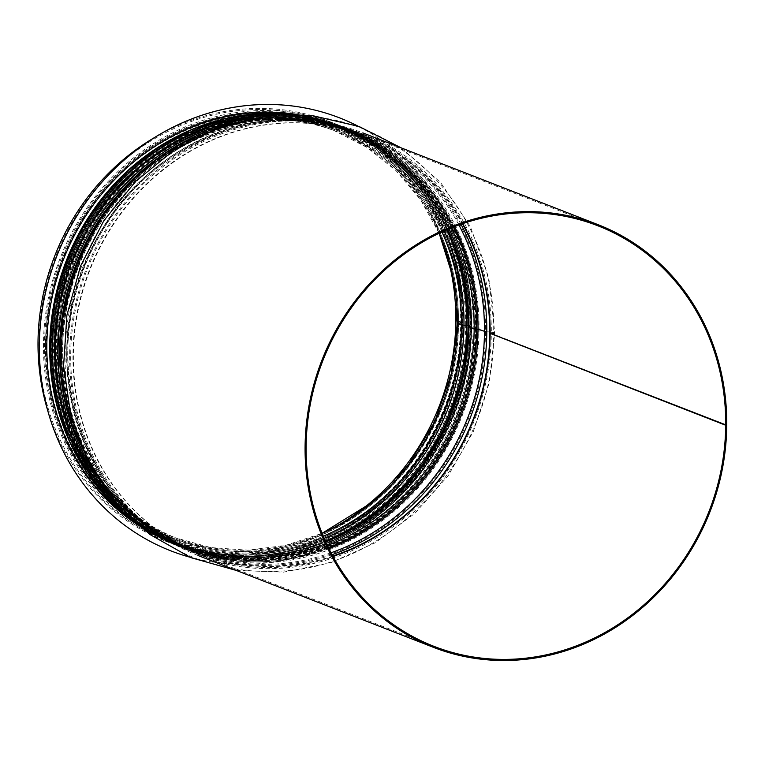 <?xml version="1.0" encoding="UTF-8"?>
<svg xmlns="http://www.w3.org/2000/svg" width="765" height="765" viewBox="0 0 765 765"><rect width="100%" height="100%" fill="white"/><g stroke="black" fill="none" stroke-linecap="round" stroke-linejoin="round"><path stroke-width="0.57" stroke-dasharray="3.83 2.87" d="M491.321 333.368L490.279 333.425A225.685 207.277 -68.7 0 1 198.46 554.472A225.685 207.277 -68.7 0 1 87.382 268.888A225.685 207.277 -68.7 0 1 362.505 133.971A225.685 207.277 -68.7 0 1 490.279 333.425L491.321 333.377A226.803 208.31 -68.7 0 1 198.059 555.514A226.803 208.31 -68.7 0 1 86.426 268.515A226.803 208.31 -68.7 0 1 362.916 132.928A226.803 208.31 -68.7 0 1 491.321 333.368L726.75 425.216L491.321 333.377M236.27 570.422L283.557 572.134L330.595 562.782L375.108 542.834L414.965 513.286L448.252 475.562L473.363 431.508L489.112 383.217L494.754 333.014A7.287 1.1 0.5 0 1 491.503 333.903L490.279 333.425L491.493 333.903A7.287 1.1 0.5 0 0 494.754 333.014A7.287 1.1 0.5 0 0 486.683 331.847L479.043 329.199L475.218 328.864L469.987 326.827L471.536 326.339L469.098 325.326L462.49 325.049L458.426 323.432L462.309 322.677L455.835 320.611M458.369 323.146L461.266 322.734A224.174 205.89 -68.7 0 1 171.408 542.289A224.174 205.89 -68.7 0 1 61.076 258.627A224.174 205.89 -68.7 0 1 334.362 124.609A224.174 205.89 -68.7 0 1 461.266 322.734L457.317 321.185L461.352 322.792L458.369 323.136M340.062 535.51A224.174 205.89 -68.7 0 1 178.207 544.938L180.473 545.827A224.174 205.89 -68.7 0 0 470.332 326.272L468.802 325.67L470.408 326.33L468.955 326.626L470.408 326.33C469.222 383.906 450.317 434.998 413.702 479.598C356.155 549.834 258.484 577.604 180.473 545.827A224.174 205.89 -68.7 0 1 70.141 262.156A224.174 205.89 -68.7 0 1 343.418 128.147A224.174 205.89 -68.7 0 1 470.332 326.263L470.408 326.33C472.206 238.651 419.736 156.739 343.418 128.147L341.152 127.267A224.174 205.89 -68.7 0 1 453.855 243.806M401.128 147.836L440.602 182.51L470.418 226.765L488.825 277.953L494.754 333.014A7.287 1.1 0.5 0 0 486.683 331.847L479.043 329.208L475.218 328.864L469.987 326.827L471.536 326.339L469.098 325.326L462.49 325.049L458.426 323.432L462.309 322.677L456.868 320.554A225.293 206.913 -68.7 0 1 165.565 541.218A225.293 206.913 -68.7 0 1 47.679 410.451M486.808 332.02A6.168 0.937 -179.5 0 1 493.626 333.005A6.168 0.937 -179.5 0 1 489.734 333.836A6.168 0.937 -179.5 0 0 493.626 333.005C495.28 451.006 397.637 563.136 286.024 570.786C221.821 575.557 167.325 554.855 122.543 508.677C36.557 421.917 48.912 254.449 147.062 172.077C193.918 131.609 246.617 112.971 305.178 116.165C410.69 121.166 496.934 220.674 493.626 333.005A6.168 0.937 -179.5 0 0 486.808 332.02M332.756 556.04A224.174 205.89 -68.7 0 1 199.875 553.401A224.174 205.89 -68.7 0 1 89.543 269.729A224.174 205.89 -68.7 0 1 362.83 135.721A224.174 205.89 -68.7 0 1 462.385 223.763M332.899 556.289A224.174 205.89 -68.7 0 1 200.296 553.564A224.174 205.89 -68.7 0 1 89.954 269.892A224.174 205.89 -68.7 0 1 363.241 135.883A224.174 205.89 -68.7 0 1 462.662 223.667M154.033 137.834A225.293 206.913 -68.7 0 1 329.323 121.444A225.293 206.913 -68.7 0 1 456.868 320.554L455.825 320.602M329.466 529.896A224.174 205.89 -68.7 0 1 165.967 540.167A224.174 205.89 -68.7 0 1 55.635 256.505A224.174 205.89 -68.7 0 1 328.912 122.486A224.174 205.89 -68.7 0 1 442.266 240.765M47.057 344.48A222.491 204.341 111.3 0 0 173.014 541.113A222.491 204.341 111.3 0 0 444.245 408.108A222.491 204.341 111.3 0 0 334.735 126.569A222.491 204.341 111.3 0 0 47.057 344.48M46.416 345.063A224.508 206.196 111.3 0 0 173.521 543.475A224.508 206.196 111.3 0 0 447.209 409.265A224.508 206.196 111.3 0 0 336.715 125.173A224.508 206.196 111.3 0 0 46.416 345.063M170.872 550.867A232.35 213.397 111.3 0 0 454.114 411.953A232.35 213.397 111.3 0 0 339.765 117.944M189.529 557.092A232.35 213.397 111.3 0 0 454.152 411.972A232.35 213.397 111.3 0 0 357.714 125.995M137.604 524.714A224.508 206.196 111.3 0 0 173.932 543.638A224.508 206.196 111.3 0 0 447.621 409.428A224.508 206.196 111.3 0 0 337.126 125.336A224.508 206.196 111.3 0 0 297.575 114.654M465.656 325.288A222.491 204.341 111.3 0 0 339.698 128.501A222.491 204.341 111.3 0 0 52.01 346.411A222.491 204.341 111.3 0 0 177.968 543.045A222.491 204.341 111.3 0 0 465.656 325.297M322.132 533.387A218.561 200.736 -68.7 0 1 174.85 537.623A218.561 200.736 -68.7 0 1 67.282 261.047A218.561 200.736 -68.7 0 1 333.722 130.385A218.561 200.736 -68.7 0 1 439.225 233.229M323.26 536.16A218.561 200.736 -68.7 0 1 178.838 539.172A218.561 200.736 -68.7 0 1 71.26 262.596A218.561 200.736 -68.7 0 1 337.709 131.934A218.561 200.736 -68.7 0 1 441.941 231.958M324.197 538.359A220.416 202.438 -68.7 0 1 67.578 425.063A220.416 202.438 -68.7 0 1 178.57 140.559A220.416 202.438 -68.7 0 1 444.111 230.963M325.335 540.979A223.246 205.039 -68.7 0 1 65.321 426.315A223.246 205.039 -68.7 0 1 177.757 138.111A223.246 205.039 -68.7 0 1 446.731 229.816M178.207 544.938A224.174 205.89 -68.7 0 1 67.865 261.276A224.174 205.89 -68.7 0 1 341.152 127.267C239.196 84.112 107.435 149.366 67.177 262.816C22.032 373.1 75.066 507.97 178.207 544.938M325.775 541.964A221.372 203.308 -68.7 0 1 182.711 543.695A221.372 203.308 -68.7 0 1 73.756 263.571A221.372 203.308 -68.7 0 1 343.628 131.236A221.372 203.308 -68.7 0 1 447.716 229.385M327.372 545.416A221.372 203.308 -68.7 0 1 187.941 545.732A221.372 203.308 -68.7 0 1 78.986 265.608A221.372 203.308 -68.7 0 1 348.85 133.273A221.372 203.308 -68.7 0 1 451.235 227.932M328.405 547.558A223.217 205.01 -68.7 0 1 74.434 427.845A223.217 205.01 -68.7 0 1 185.503 143.16A223.217 205.01 -68.7 0 1 453.444 227.042M328.415 547.587A223.246 205.039 -68.7 0 1 74.415 427.855A223.246 205.039 -68.7 0 1 185.493 143.132A223.246 205.039 -68.7 0 1 453.463 227.033M328.931 548.648A224.174 205.89 -68.7 0 1 188.142 548.821A224.174 205.89 -68.7 0 1 77.81 265.149A224.174 205.89 -68.7 0 1 351.087 131.14A224.174 205.89 -68.7 0 1 454.573 226.603M331.025 552.779A224.174 205.89 -68.7 0 1 194.626 551.345A224.174 205.89 -68.7 0 1 84.284 267.683A224.174 205.89 -68.7 0 1 357.571 133.665A224.174 205.89 -68.7 0 1 458.904 224.987M332.039 554.702A225.809 207.401 -68.7 0 1 79.302 430.265A225.809 207.401 -68.7 0 1 190.715 144.671A225.809 207.401 -68.7 0 1 460.951 224.26M485.517 331.733A225.293 206.913 -68.7 0 1 194.214 552.387A225.293 206.913 -68.7 0 1 83.328 267.31A225.293 206.913 -68.7 0 1 357.972 132.622A225.293 206.913 -68.7 0 1 485.517 331.733M229.012 124.112A225.293 206.913 -68.7 0 1 351.498 130.098A225.293 206.913 -68.7 0 1 479.043 329.199A225.293 206.913 -68.7 0 1 187.731 549.863A225.293 206.913 -68.7 0 1 93.55 471.317M475.218 328.864A222.491 204.341 -68.7 0 1 187.53 546.774A222.491 204.341 -68.7 0 1 78.02 265.235A222.491 204.341 -68.7 0 1 349.251 132.23A222.491 204.341 -68.7 0 1 475.218 328.864M469.987 326.827A222.491 204.341 -68.7 0 1 182.309 544.737A222.491 204.341 -68.7 0 1 72.799 263.198A222.491 204.341 -68.7 0 1 344.03 130.193A222.491 204.341 -68.7 0 1 469.987 326.827M288.329 114.568A225.293 206.913 -68.7 0 1 343.829 127.105A225.293 206.913 -68.7 0 1 471.374 326.215A225.293 206.913 -68.7 0 1 180.071 546.87A225.293 206.913 -68.7 0 1 130.729 518.517M295.376 114.587A225.293 206.913 -68.7 0 1 341.553 126.215A225.293 206.913 -68.7 0 1 469.098 325.326A225.293 206.913 -68.7 0 1 177.796 545.99A225.293 206.913 -68.7 0 1 135.941 523.27M462.49 325.049A219.689 201.769 -68.7 0 1 178.427 540.214A219.689 201.769 -68.7 0 1 70.303 262.223A219.689 201.769 -68.7 0 1 338.12 130.892A219.689 201.769 -68.7 0 1 462.49 325.049M458.503 323.499A219.689 201.769 -68.7 0 1 174.449 538.665A219.689 201.769 -68.7 0 1 66.316 260.674A219.689 201.769 -68.7 0 1 334.133 129.342A219.689 201.769 -68.7 0 1 458.503 323.49M462.309 322.677A225.293 206.913 -68.7 0 1 171.006 543.341A225.293 206.913 -68.7 0 1 60.119 258.254A225.293 206.913 -68.7 0 1 334.764 123.567A225.293 206.913 -68.7 0 1 462.309 322.677M64.585 398.622A223.61 205.374 111.3 0 0 334.506 544.345A223.61 205.374 111.3 0 0 455.768 233.564A223.61 205.374 111.3 0 0 158.479 157.982M60.483 349.72A222.491 204.341 -68.7 0 1 348.161 131.8A222.491 204.341 -68.7 0 1 457.671 413.349A222.491 204.341 -68.7 0 1 186.44 546.353A222.491 204.341 -68.7 0 1 60.483 349.72M207.363 131.188A223.944 205.68 -68.7 0 1 462.997 250.604A223.944 205.68 -68.7 0 1 351.384 536.705A223.944 205.68 -68.7 0 1 82.419 451.455M57.174 348.429A222.491 204.341 111.3 0 0 183.131 545.062A222.491 204.341 111.3 0 0 454.362 412.058A222.491 204.341 111.3 0 0 344.862 130.519A222.491 204.341 111.3 0 0 57.174 348.429M107.224 492.067A225.063 206.713 111.3 0 0 185.503 548.754A225.063 206.713 111.3 0 0 459.87 414.2A225.063 206.713 111.3 0 0 349.098 129.4A225.063 206.713 111.3 0 0 253.119 118.097M276.624 115.056A225.063 206.713 -68.7 0 1 345.799 128.109A225.063 206.713 -68.7 0 1 456.571 412.918A225.063 206.713 -68.7 0 1 182.194 547.463A225.063 206.713 -68.7 0 1 122.457 510.217M55.721 348.324A223.61 205.374 -68.7 0 1 369.189 140.865A223.61 205.374 -68.7 0 1 365.842 523.7A223.61 205.374 -68.7 0 1 55.721 348.324M55.405 348.333A223.944 205.68 111.3 0 0 365.995 523.977A223.944 205.68 111.3 0 0 369.342 140.569A223.944 205.68 111.3 0 0 55.405 348.333M46.225 344.518A223.38 205.163 111.3 0 0 356.031 519.722A223.38 205.163 111.3 0 0 359.368 137.279A223.38 205.163 111.3 0 0 46.225 344.518M45.594 344.738A224.508 206.196 111.3 0 0 172.689 543.15A224.508 206.196 111.3 0 0 446.387 408.94A224.508 206.196 111.3 0 0 335.883 124.848A224.508 206.196 111.3 0 0 45.594 344.738M80.602 462.634A224.508 206.196 111.3 0 0 176.82 544.766A224.508 206.196 111.3 0 0 450.518 410.556A224.508 206.196 111.3 0 0 340.014 126.464A224.508 206.196 111.3 0 0 213.598 121.731M51.179 346.459A223.38 205.163 111.3 0 0 360.994 521.654A223.38 205.163 111.3 0 0 364.331 139.211A223.38 205.163 111.3 0 0 51.179 346.459M597.943 225.818L362.505 133.971M433.898 646.32L198.46 554.472M328.912 122.486L334.362 124.609C410.681 153.201 463.141 235.113 461.352 322.792C460.157 380.377 441.252 431.46 404.637 476.06C347.09 546.296 249.419 574.066 171.408 542.289L165.967 540.167M439.148 233.268L420.473 199.665L396.088 170.691L366.837 147.329L333.722 130.385L337.709 131.934C247.238 94.21 131.054 142.367 82.869 237.705C20.301 348.113 68.946 500.511 178.838 539.172L174.85 537.623L210.7 547.577L248.042 550.188L285.603 545.378L322.094 533.301M447.64 229.423L428.668 197.418L404.465 169.83L375.816 147.54L343.628 131.236L348.85 133.273C257.212 95.061 139.546 143.839 90.739 240.401C27.368 352.216 76.643 506.573 187.941 545.732L182.711 543.695L217.451 553.497L253.626 556.499L290.107 552.588L325.747 541.888M351.087 131.14C249.132 87.994 117.37 153.239 77.112 266.698C31.967 376.973 85.001 511.842 188.142 548.821L194.626 551.345C82.467 511.842 32.34 356.767 95.415 243.605C144.422 144.948 264.288 94.736 357.571 133.665L351.087 131.14M94.372 472.722L135.271 518.986L187.731 549.863L194.214 552.387C79.522 512.129 29.94 351.976 97.117 238.068C147.76 141.994 265.838 94.286 357.972 132.622L351.498 130.098L291.981 117.284L230.561 123.634M187.53 546.774C76.414 507.616 26.555 354.281 88.597 242.065C137.04 143.677 256.38 93.454 349.251 132.23L344.03 130.193C419.65 158.508 471.689 239.722 469.911 326.76C470.743 427.147 398.374 525.44 305.56 549.978C263.236 561.682 222.156 559.932 182.309 544.737L187.53 546.774M136.017 523.337L180.071 546.87C207.583 557.522 236.261 561.663 266.115 559.301C307.291 555.677 345.015 540.692 379.268 514.348C435.734 471.039 471.393 398.374 471.536 326.339C473.344 238.231 420.587 155.859 343.829 127.105L295.481 114.597M178.427 540.214C68.716 501.553 19.488 350.15 80.746 239.34C128.568 142.194 246.416 92.603 338.12 130.892L334.133 129.342C408.797 157.303 460.176 237.485 458.426 323.432C459.249 422.548 387.788 519.607 296.141 543.839C254.353 555.39 213.789 553.669 174.449 538.665L178.427 540.214M462.471 322.801C464.279 234.692 411.532 152.321 334.764 123.567L329.323 121.444M165.565 541.218L171.006 543.341C198.518 553.984 227.195 558.134 257.05 555.773C298.226 552.139 335.95 537.154 370.203 510.81C426.679 467.501 462.337 394.836 462.471 322.811M60.559 349.777C59.689 248.778 133.005 149.978 226.545 126.11C268.333 114.913 308.878 116.806 348.161 131.8L344.862 130.519C438.259 164.504 492.153 279.837 463.236 384.193C434.673 510.513 292.641 592.1 183.131 545.062L186.44 546.353C110.829 518.039 58.781 436.825 60.559 349.777M122.563 510.331L150.743 531.704L185.503 548.754C259.039 578.512 350.227 556.279 408.759 494.353C453.635 446.301 476.251 389.366 476.585 323.566C476.557 237.274 424.25 157.6 349.098 129.4L311.986 118.412L276.787 115.046M336.715 125.173L335.883 124.848C267.74 97.451 184.222 114.157 126.024 166.799C76.251 210.499 45.718 277.953 45.518 344.671C43.71 432.483 96.256 514.529 172.689 543.15L173.521 543.475M173.932 543.638L176.82 544.766C250.174 574.448 341.142 552.273 399.521 490.499C444.293 442.562 466.851 385.78 467.186 320.133C467.157 234.061 414.984 154.587 340.014 126.464L337.126 125.336M173.014 541.113L177.968 543.045M334.735 126.569L339.698 128.501"/><path stroke-width="1.15" d="M726.75 425.225L491.493 333.903L725.708 425.273A225.685 207.277 -68.7 0 1 433.898 646.32A225.685 207.277 -68.7 0 1 322.811 360.736A225.685 207.277 -68.7 0 1 597.943 225.818A225.685 207.277 -68.7 0 1 725.708 425.273L726.75 425.225A226.803 208.31 -68.7 0 1 433.487 647.362A226.803 208.31 -68.7 0 1 321.855 360.363A226.803 208.31 -68.7 0 1 598.345 224.776A226.803 208.31 -68.7 0 1 726.75 425.216M322.094 533.301L372.928 501.85L407.946 465.598L434.558 422.146L451.321 373.875L457.307 323.423L461.448 325.096L468.065 325.383A224.174 205.89 -68.7 0 1 340.062 535.51M325.747 541.888L355.677 527.018L383.332 507.463L418.799 470.743L445.756 426.736L462.729 377.853L468.792 326.751L474.176 328.912L478.001 329.256L486.808 332.02A225.809 207.401 -68.7 0 1 332.039 554.702M462.385 223.763A224.174 205.89 -68.7 0 1 489.734 333.836L490.145 333.999A7.287 1.1 0.5 0 0 491.493 333.903A7.287 1.1 0.5 0 1 490.145 333.999A224.174 205.89 -68.7 0 1 332.899 556.289M447.64 229.423L463.657 276.423L468.792 326.751L474.176 328.921L478.001 329.256L486.808 332.02A225.809 207.401 -68.7 0 0 460.951 224.26M439.148 233.268L452.918 276.997L457.307 323.423L461.448 325.106L468.065 325.383A224.174 205.89 -68.7 0 0 453.855 243.806M329.466 529.896A224.174 205.89 -68.7 0 0 455.825 320.611L457.317 321.195L455.825 320.602A224.174 205.89 -68.7 0 0 442.266 240.765M462.662 223.667A224.174 205.89 -68.7 0 1 490.145 333.999L489.734 333.836A224.174 205.89 -68.7 0 1 332.756 556.04M47.679 410.451A225.293 206.913 -68.7 0 1 154.033 137.834M357.714 125.995A232.35 213.397 111.3 0 0 339.794 117.953L339.746 117.934A232.35 213.397 111.3 0 0 339.746 117.934A232.35 213.397 111.3 0 0 39.311 345.503A232.35 213.397 111.3 0 0 170.853 550.857A232.35 213.397 111.3 0 0 170.872 550.867M339.794 117.953A232.35 213.397 111.3 0 0 39.35 345.522A232.35 213.397 111.3 0 0 170.891 550.877A232.35 213.397 111.3 0 0 189.529 557.092M297.575 114.654A224.508 206.196 111.3 0 0 46.828 345.216A224.508 206.196 111.3 0 0 137.604 524.714M439.225 233.229A218.561 200.736 -68.7 0 1 457.46 323.547A218.561 200.736 -68.7 0 1 322.132 533.387M461.448 325.106A218.561 200.736 -68.7 0 1 323.26 536.16M441.941 231.958A218.561 200.736 -68.7 0 1 461.448 325.096M444.111 230.963A220.416 202.438 -68.7 0 1 463.982 325.326A220.416 202.438 -68.7 0 1 324.197 538.359M446.731 229.816A223.246 205.039 -68.7 0 1 466.793 325.268A223.246 205.039 -68.7 0 1 325.335 540.979M447.716 229.385A221.372 203.308 -68.7 0 1 468.945 326.875A221.372 203.308 -68.7 0 1 325.775 541.964M451.235 227.932A221.372 203.308 -68.7 0 1 474.176 328.912A221.372 203.308 -68.7 0 1 327.372 545.416M453.444 227.042A223.217 205.01 -68.7 0 1 476.71 329.141A223.217 205.01 -68.7 0 1 328.405 547.558M453.463 227.033A223.246 205.039 -68.7 0 1 476.729 329.141A223.246 205.039 -68.7 0 1 328.415 547.587M454.573 226.603A224.174 205.89 -68.7 0 1 478.001 329.256A224.174 205.89 -68.7 0 1 328.931 548.648M458.904 224.987A224.174 205.89 -68.7 0 1 484.484 331.781A224.174 205.89 -68.7 0 1 331.025 552.779M93.55 471.317A225.293 206.913 -68.7 0 1 229.012 124.112M130.729 518.517A225.293 206.913 -68.7 0 1 69.185 261.783A225.293 206.913 -68.7 0 1 288.329 114.568M135.941 523.27A225.293 206.913 -68.7 0 1 66.909 260.894A225.293 206.913 -68.7 0 1 295.376 114.587M158.479 157.982A223.61 205.374 111.3 0 0 59.852 349.93A223.61 205.374 111.3 0 0 64.585 398.622M82.419 451.455A223.944 205.68 -68.7 0 1 59.536 349.949A223.944 205.68 -68.7 0 1 207.363 131.188M253.119 118.097A225.063 206.713 111.3 0 0 58.083 349.834A225.063 206.713 111.3 0 0 107.224 492.067M122.457 510.217A225.063 206.713 -68.7 0 1 54.774 348.553A225.063 206.713 -68.7 0 1 276.624 115.056M213.598 121.731A224.508 206.196 111.3 0 0 49.725 346.344A224.508 206.196 111.3 0 0 80.602 462.634M598.345 224.776L362.916 132.928M433.487 647.362L198.059 555.514M401.128 147.836L359.034 126.474L313.028 115.745L265.378 116.175L218.408 127.726L174.449 149.816L135.606 181.353L103.772 220.789L80.488 266.182L66.88 315.343L63.591 365.919L70.801 415.433L88.195 461.458L114.922 501.773L149.701 534.362L190.82 557.628L236.27 570.422M94.372 472.722L71.68 425.187L60.856 372.545L62.567 317.963L76.682 264.709L102.357 215.96L138.063 174.649L181.668 143.246L230.561 123.634M136.017 523.337L109.5 500.501L87.21 473.057L69.749 441.768L57.624 407.525L51.159 371.283L50.538 334.056L55.788 296.897L66.737 260.827L83.098 226.88L104.413 195.983L130.069 169.008L159.369 146.717L191.48 129.734L225.512 118.537L260.511 113.44L295.481 114.597M122.563 510.331L93.56 477.255L72.015 438.087L58.867 394.52L54.698 348.486L58.695 307.023L69.816 266.631L87.679 228.716L111.661 194.578L141.994 164.542L176.839 140.923L214.927 124.599L254.841 116.184L276.787 115.046"/></g></svg>
